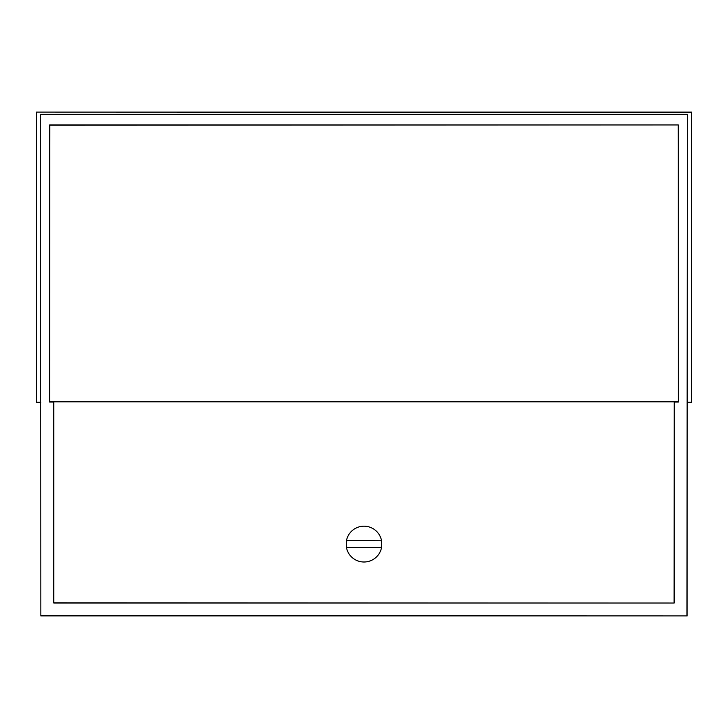 <?xml version="1.0" encoding="UTF-8"?>
<svg xmlns="http://www.w3.org/2000/svg" width="728" height="728" viewBox="0 0 728 728"><rect width="100%" height="100%" fill="white"/><g stroke="black" fill="none" stroke-linecap="round" stroke-linejoin="round"><path stroke-width="1.09" d="M346.765 547.41A17.554 17.554 0 0 1 346.819 540.531M687.159 402.529L691.6 402.529L691.6 112.094L691.6 402.529M691.6 112.094L36.4 112.094L36.4 402.529L40.841 402.529M36.4 112.094L691.391 112.303M36.4 402.529L36.609 112.303M691.391 402.311L687.259 402.311L687.259 114.369L40.741 114.369L40.741 402.311L36.609 402.311M40.741 402.311L40.841 615.906L687.159 615.906L687.259 402.311M40.841 615.906L40.741 114.369M687.159 615.906L41.014 615.742M687.259 114.369L686.986 615.742M41.014 114.633L686.986 114.633M49.613 402.047L49.613 124.961L678.387 124.961L678.387 402.047L674.255 402.047L674.255 603.011L53.745 603.011L53.745 402.047L49.613 402.047L49.85 125.198L678.387 124.961M53.745 603.011L53.745 402.047M674.255 603.011L53.936 602.811M674.255 402.047L674.064 602.811M678.15 125.198L678.387 402.047M49.85 401.801L678.15 401.801M53.936 401.847L674.064 401.847M381.235 540.777A17.554 17.554 0 0 1 381.181 547.656M346.464 540.531A17.891 17.891 0 0 1 381.581 540.777L346.464 540.531M381.536 547.665A17.891 17.891 0 0 1 346.419 547.41L381.536 547.665"/></g></svg>
